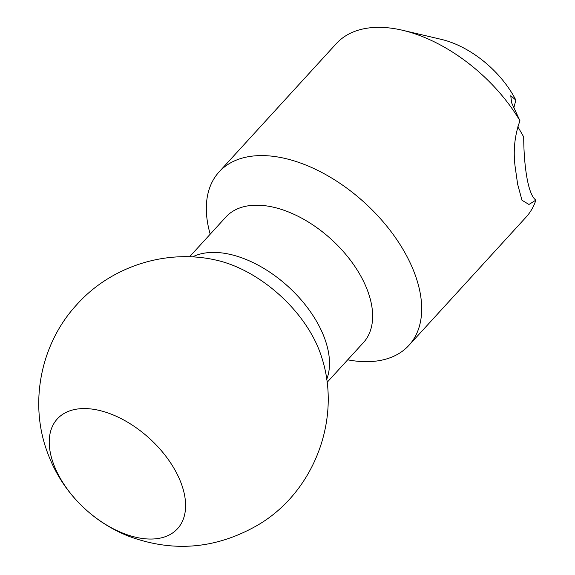 <?xml version="1.0" encoding="UTF-8"?>
<svg xmlns="http://www.w3.org/2000/svg" width="575" height="575" viewBox="0 0 575 575"><rect width="100%" height="100%" fill="white"/><g stroke="black" fill="none" stroke-linecap="round" stroke-linejoin="round"><path stroke-width="0.86" d="M517.845 126.716L523.703 136.936C523.789 162.567 527.347 194.213 535.9 200.122L528.95 204.47L521.985 200.251L517.637 184.208L515.214 167.26C513.022 151.038 514.603 135.542 519.958 120.772L511.592 102.753L510.758 95.73L515.847 100.1L513.806 107.949M181.779 484.955A81.406 47.739 -137.6 0 0 125.731 421.101A81.406 47.739 -137.6 0 0 60.425 415.984A81.406 47.739 -137.6 0 0 53.058 462.659A81.406 47.739 -137.6 0 0 115.158 529.726A81.406 47.739 -137.6 0 0 180.14 525.363A81.406 47.739 -137.6 0 0 181.779 484.955M210.198 234.205A128.563 75.404 42.4 0 1 219.097 171.911A128.563 75.404 42.4 0 1 322.374 172.766A128.563 75.404 42.4 0 1 415.653 276.237A128.563 75.404 42.4 0 1 408.926 345.345A128.563 75.404 42.4 0 1 347.695 359.821M535.9 200.122A128.563 75.404 42.4 0 1 526.096 217.098L408.926 345.345M189.549 256.802L225.903 217.012A93.121 54.611 42.4 0 1 300.703 217.638A93.121 54.611 42.4 0 1 368.266 292.574A93.121 54.611 42.4 0 1 363.393 342.635L327.046 382.418M219.097 171.911L336.267 43.664A128.563 75.404 42.4 0 1 402.55 30.267L441.356 39.387A78.099 45.806 42.4 0 1 515.847 100.1M402.55 30.267A128.563 75.404 42.4 0 1 519.958 120.772M192.496 256.924A93.121 54.611 42.4 0 1 325.134 339.789A93.121 54.611 42.4 0 1 326.658 379.5M320.44 353.553A101.732 59.663 -137.6 0 0 215.862 260.065C166.118 248.688 110.666 266.441 76.554 304.908C40.947 343.462 29.167 401.975 46.87 450.908C54.97 473.685 67.785 493.106 85.308 509.155C97.865 520.591 112.103 529.532 128.031 535.979C172.658 552.747 215.891 549.132 257.729 525.133C314.345 492.114 342.096 418.241 321.425 356.507A101.732 59.663 -137.6 0 0 320.44 353.553"/></g></svg>
